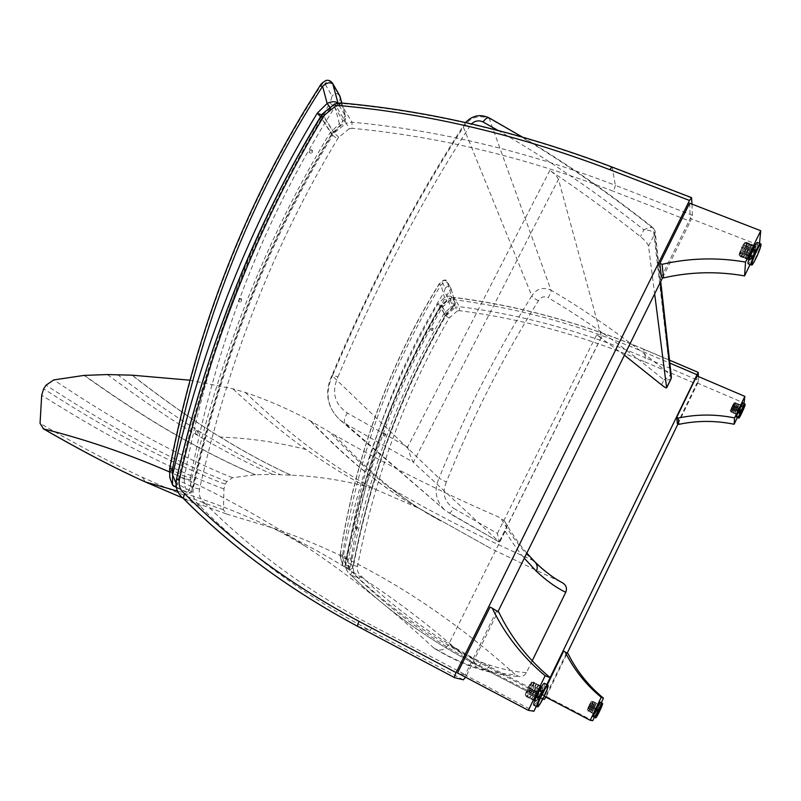 <?xml version="1.0" encoding="UTF-8"?>
<svg xmlns="http://www.w3.org/2000/svg" width="801" height="801" viewBox="0 0 801 801"><rect width="100%" height="100%" fill="white"/><g stroke="black" fill="none" stroke-linecap="round" stroke-linejoin="round"><path stroke-width="0.6" stroke-dasharray="4 3" d="M340.425 102.908L351.969 122.193L352.1 128.33L349.176 128.821L346.262 123.204L351.969 122.193C438.948 130.223 526.748 151.269 615.368 185.331L613.636 191.369C525.676 157.417 438.497 136.4 352.1 128.33M691.734 198.077L612.264 167.459L615.368 185.331L692.374 215.319L690.372 221.376L613.636 191.369M349.176 128.821L338.753 137.251L337.541 138.974C274.152 244.175 228.155 360.881 199.539 489.101C198.518 494.978 200.19 499.604 204.585 502.988C202.663 505.221 201.081 506.202 199.819 505.942L183.209 498.312M463.348 679.789L369.531 630.207C370.422 630.177 371.604 628.805 373.056 626.082L466.572 675.353L465.561 677.215M692.374 215.319L691.964 204.115M466.572 675.353L497.972 611.644M662.677 277.546L690.372 221.376M544.4 699.383L479.388 665.401L474.082 663.699L475.063 660.344C428.435 635.774 387.384 606.257 351.909 571.784C348.645 569.311 347.324 565.967 347.954 561.741C366.057 469.336 397.526 384.49 442.342 307.194L450.713 299.874L452.845 299.574L453.947 297.391L459.494 306.703L459.384 310.678L457.301 310.968L455.429 307.314L459.494 306.703C521.831 314.623 583.799 331.634 645.386 357.757L644.124 361.561C582.938 335.549 521.351 318.588 459.384 310.678M698.232 372.495L643.924 349.356L645.386 357.757L698.522 380.495L697.14 384.31L644.124 361.561M457.301 310.968L449.141 318.107C405.506 393.551 374.938 476.315 357.446 566.387C356.845 570.502 358.137 573.766 361.321 576.179L358.427 578.402L350.688 574.868C386.232 609.431 427.374 639.048 474.102 663.709L540.525 698.452L542.908 699.023M357.446 566.387L353.491 565.476C352.68 570.853 354.332 575.158 358.427 578.402C393.311 612.264 433.631 641.271 479.388 665.401L481.471 662.497L546.342 696.339L545.922 697.17M698.522 380.495L698.382 376.54M351.909 571.784L350.688 574.868C346.503 571.554 344.83 567.158 345.662 561.661L353.491 565.476C371.143 474.873 401.932 391.649 445.847 315.794L455.429 307.314L450.012 298.192L441.371 305.171L446.958 314.152L449.982 316.886M669.506 360.15L643.844 349.206C580.885 322.633 517.586 305.361 453.947 297.391L450.012 298.192L454.157 297.561C517.746 305.521 581.005 322.793 643.924 349.356L642.302 351.369L669.836 363.113M540.525 698.452L550.117 677.626M546.342 696.339L567.208 653.155M677.976 423.949L697.14 384.31M671.058 378.813L671.008 378.913C669.856 379.814 667.483 380.155 663.899 379.914C667.543 378.022 669.656 376.3 670.247 374.748L671.338 376.55M538.442 300.725C534.888 298.963 532.685 297.351 531.814 295.879C536.69 288.59 543.088 286.678 551.008 290.142C551.258 291.774 550.287 294.277 548.104 297.652C544.039 295.899 540.815 296.921 538.442 300.725C502.878 357.466 472.179 417.912 446.347 482.042L439.038 478.197C465.101 413.716 496.029 352.941 531.814 295.879L463.368 127.119L463.399 125.737C464.28 124.906 466.352 125.156 469.616 126.488L471.449 123.915M601.541 336.71L499.113 541.987L448.95 513.091C449.982 513.271 451.534 511.679 453.606 508.315L497.381 533.456L499.283 541.957L413.376 462.257L558.457 179.334L601.511 337.051C600.94 337.401 599.318 336.65 596.645 334.788L624.4 355.193M558.457 179.334C557.326 176.661 554.462 173.687 549.866 170.413C580.224 190.728 610.422 212.806 640.48 236.635C645.055 240.45 647.739 243.644 648.53 246.197L654.647 293.837M489.01 117.817L551.008 290.142C591.799 314.292 631.548 342.498 670.247 374.748L653.185 227.834C651.213 226.953 648.119 227.614 643.884 229.817C649.711 230.107 653.316 231.429 654.717 233.792L655.088 230.988L653.566 228.555C599.679 185.942 545.05 149.326 489.691 118.718C478.918 114.403 470.147 117.196 463.368 127.119C413.496 204.545 369.832 287.479 332.375 375.909L439.038 478.197C433.631 490.723 435.784 501.556 445.486 510.708L344.891 423.359L413.376 462.257C411.884 460.265 409.962 455.198 407.599 447.058L347.274 412.996C334.458 403.974 331.354 391.919 337.972 376.82L332.014 375.198L332.375 375.909C324.615 393.111 327.259 407.879 340.285 420.215L344.891 423.359C343.649 421.546 344.44 418.092 347.274 412.996M660.725 281.501L655.088 230.978L653.185 227.834C610.042 193.662 566.357 163.364 522.162 136.941M169.311 471.859C215.299 491.804 260.756 516.635 305.682 546.382C349.176 575.218 391.679 608.92 433.191 647.478C449.091 657.04 463.759 663.789 477.206 667.714C490.693 671.729 503.439 674.072 515.433 674.742C439.369 606.167 358.848 557.366 273.872 528.33L226.232 513.902L223.459 509.746L223.93 488.98L225.211 484.215L226.913 481.531L232.56 477.716L255.169 474.733L272.61 474.402L291.143 475.183C316.305 476.205 341.276 479.949 366.067 486.447L375.329 489.281L418.492 508.064L491.403 548.775L562.282 582.727C552.57 577.681 542.597 570.142 532.375 560.099C522.152 550.177 511.539 536.089 500.505 517.836C441.251 492.114 385.962 464.51 334.618 435.013L310.017 420.625C288.951 409.281 267.364 399.879 245.246 392.42L232.791 388.765L189.767 380.185M433.191 647.478L434.783 648.68C440.5 651.313 445.106 649.901 448.6 644.445L505.221 531.173C506.833 527.619 506.582 524.234 504.48 521.04L500.505 517.836M532.194 660.805L526.397 672.64C524.825 675.463 522.462 676.765 519.298 676.545L515.433 674.742M226.232 513.902L182.778 497.992M366.067 486.447C347.834 477.216 327.859 464.91 306.132 449.521C284.475 434.262 260.035 414.007 232.791 388.765M132.195 375.188C165.166 400.77 194.543 421.406 220.325 437.076C246.197 452.865 269.797 465.571 291.143 475.183M245.246 392.42C271.779 417.501 295.609 437.596 316.745 452.725C337.952 467.984 357.486 480.169 375.329 489.281M423.379 510.688L418.192 507.874C403.834 500.044 388.395 489.801 371.864 477.146C353.411 463.138 332.795 444.295 310.017 420.625M310.888 421.106C333.616 444.745 354.192 463.559 372.615 477.556C388.435 489.681 403.253 499.574 417.061 507.243L424.029 511.038M437.927 519.248L415.769 506.312L388.585 486.968C370.943 473.421 351.319 455.128 329.692 432.069M334.618 435.013C355.954 457.902 375.339 476.064 392.77 489.481C405.656 499.524 417.862 507.904 429.366 514.632L441.571 521.441M223.459 509.746C199.209 501.706 172.185 490.873 142.388 477.256C112.681 463.739 78.578 445.767 40.05 423.329M418.492 508.064L491.403 548.775M290.953 475.173C269.607 465.561 245.987 452.855 220.115 437.066C194.323 421.396 164.926 400.77 131.935 375.178M117.537 374.678C151.339 400.23 181.426 420.835 207.809 436.505C234.272 452.295 258.403 465.001 280.19 474.623M272.61 474.402C250.503 464.78 226.012 452.084 199.139 436.305C172.345 420.645 141.767 400.059 107.394 374.558M84.425 375.379C120.09 400.74 151.79 421.216 179.514 436.795C207.329 452.495 232.64 465.141 255.449 474.733M255.169 474.733C232.35 465.151 207.018 452.505 179.194 436.815C151.449 421.226 119.739 400.76 84.055 375.399M232.56 477.716C208.811 468.285 182.398 455.849 153.321 440.39C124.345 425.041 91.164 404.885 53.757 379.924M223.93 488.98C199.789 480.039 172.906 468.174 143.279 453.376C113.762 438.688 79.9 419.324 41.702 395.273M226.913 481.531C202.913 472.27 176.21 460.034 146.813 444.805C117.507 429.696 83.915 409.822 46.037 385.181M225.211 484.215C201.141 475.073 174.338 462.968 144.831 447.899C115.414 432.94 81.682 413.256 43.644 388.835M197.146 432.3L198.077 431.048L198.368 433.031L197.436 434.282L197.146 432.3M195.164 433.832L195.895 430.638L195.164 433.832M240.48 299.934L241.481 298.893L241.582 300.956L240.58 301.997L240.48 299.934M238.388 301.306L239.419 298.282L238.388 301.306M311.349 151.159L312.42 150.358L312.26 152.5L311.199 153.311L311.349 151.159M309.126 152.34L310.498 149.517L309.126 152.34M320.53 116.736L321.642 118.298L323.304 115.935L321.732 114.853M176.16 486.107L177.251 484.465C207.159 350.137 255.289 228.075 321.642 118.298L331.824 134.678L329.802 133.186L333.076 132.856L333.196 131.805L323.304 115.935L330.853 108.866C333.036 107.544 334.648 107.484 335.699 108.696L342.828 120.651L340.535 124.916L331.574 134.117C267.013 241.301 220.335 360.37 191.529 491.293L176.01 483.273M190.418 479.599L184.15 478.898L184.45 476.285L190.638 477.646L190.648 483.764L192 491.023L188.265 493.116L187.404 492.335C189.196 490.322 190.268 487.469 190.648 483.764C219.784 355.404 266.172 238.548 329.802 133.186L339.414 123.704L340.535 124.916M340.185 96.821L340.275 97.131C340.245 100.716 338.463 104.02 334.938 107.044L330.062 103.169L332.095 95.98L324.816 83.644C323.514 82.823 321.962 83.835 320.16 86.658C247.139 199.99 197.086 327.459 170.032 469.076L169.331 471.399M319.979 85.857L320.16 86.658M190.638 477.646C216.3 340.545 264.4 217.011 334.938 107.044L339.414 123.704C343.559 121.442 345.581 119.009 345.481 116.385L345.191 115.634L342.828 120.651M329.682 107.054L330.853 108.866M341.787 103.039L345.191 115.634L337.601 102.959M357.086 527.869L357.606 526.928L357.146 529.161L357.086 527.869M355.564 528.83L356.055 526.607L355.564 528.83M384.991 434.803L385.601 433.982L384.921 436.114L384.991 434.803M383.399 435.614L384.12 433.511L383.399 435.614M432.57 329.321L433.261 328.65L432.32 330.653L432.57 329.321M430.888 329.962L431.879 327.999L430.888 329.962M441.641 305.932L437.606 304.36L440.5 307.604L446.868 300.996L449.992 300.445L453.466 306.272L446.457 313.672L441.641 305.932M445.336 315.314L443.744 314.102L446.457 313.672L445.336 315.314C400.991 392.1 370.062 476.405 352.57 568.219L345.812 564.995L342.808 558.527L342.708 565.546L349.667 568.92L351.339 562.723L352.72 568.129L350.287 569.471L349.667 568.92L347.053 559.458L347.203 557.626L351.198 558.417L351.078 559.789L347.053 559.458L340.215 556.074L342.548 555.534L342.668 554.132L340.245 554.082L340.215 556.074L342.858 565.706L343.499 566.277L345.812 564.995C363.744 471.519 395.304 385.722 440.5 307.604L445.336 315.314M342.668 554.132C358.307 455.429 391.068 365.727 440.94 285.006C443.824 282.463 446.017 281.602 447.529 282.453L451.123 288.75L446.988 295.148L443.734 292.725L445.386 288.05L441.822 282.002L438.888 284.645C388.926 365.486 356.085 455.338 340.375 554.202L347.203 557.626C362.513 460.505 394.693 372.205 443.734 292.725M351.078 559.789L351.339 562.723C369.161 472.54 399.959 389.666 443.744 314.102L450.462 307.414L451.594 308.816M351.198 558.417C366.337 461.917 398.267 374.157 446.988 295.148L450.462 307.414C453.546 305.802 455.118 304.31 455.168 302.928L451.624 296.811C450.442 295.679 448.059 295.909 444.485 297.521L440.94 285.006L438.888 284.645M343.499 566.277L350.287 569.471L352.72 568.129C370.212 476.415 401.111 392.2 445.416 315.504L451.694 309.016C454.427 307.133 455.579 305.101 455.168 302.928L450.703 287.769C448.95 285.967 447.178 286.067 445.386 288.05M342.548 555.534L342.808 558.527C361.181 466.292 392.78 381.566 437.606 304.36L444.485 297.521L446.868 300.996M740.094 256C740.094 253.476 745.551 241.542 746.352 242.333C747.623 242.503 741.205 257.331 740.214 256.5L740.094 256M749.576 259.744C749.626 257.231 755.103 245.276 755.844 246.047C757.065 246.187 750.607 261.036 749.676 260.235L749.576 259.744M759.528 243.314L759.328 245.386L750.066 264.54M689.621 203.214L690.252 218.433L759.328 245.386M661.366 277.006L690.252 218.433M757.386 242.483C759.198 242.723 749.576 264.871 748.144 263.779M752.8 248.741L752.74 248.44C750.968 250.853 749.806 253.527 749.255 256.47C750.627 254.838 751.809 252.265 752.8 248.741M754.562 249.431L754.502 249.141C752.74 251.554 751.578 254.227 751.018 257.161C752.389 255.529 753.571 252.956 754.562 249.431M753.671 246.938C752.199 252.165 750.447 255.99 748.404 258.413C747.363 258.322 752.8 245.807 753.581 246.488L753.671 246.938M755.443 247.629L755.353 247.189C754.582 246.498 749.135 259.023 750.177 259.103C752.199 256.68 753.961 252.856 755.443 247.629M744.439 252.005L741.976 250.673L742.026 249.822L751.138 253.406L751.048 254.598L744.439 252.005L747.553 243.454L747.143 244.305L749.616 244.255L749.205 245.116L751.688 245.066L751.268 245.927L754.192 246.047L752.76 249.001L743.618 245.426L744.64 243.334L747.553 243.454M742.026 249.822L743.618 245.426M744.64 243.334L741.976 250.673M747.143 244.305L744.469 251.654M746.492 252.816L749.616 244.255M751.268 245.927L748.575 253.266M751.048 254.598L754.192 246.047M749.205 245.116L746.522 252.465M748.545 253.617L751.688 245.066M752.76 249.001L751.138 253.406M744.81 246.568L747.593 242.993L744.67 242.873L742.267 245.947L744.81 246.568L747.593 242.993M744.78 246.928L746.852 247.739L749.456 243.464L746.882 247.389M749.656 243.804L747.173 243.854M742.267 245.947L744.67 242.873M746.852 247.739L748.935 248.56L751.528 244.265L748.955 248.2M751.718 244.605L749.235 244.665M751.388 250.403L754.061 245.246L751.388 250.403L742.217 246.808M743.648 244.976L752.8 248.56M748.935 248.56L751.478 249.191M754.232 245.587L751.308 245.476M745.701 257.031L747.794 258.883L749.235 255.919L740.084 252.315L739.063 254.418L741.145 256.27L741.566 255.409L743.218 257.081L743.628 256.22L745.28 257.902L748.424 249.301L741.736 247.038L741.676 247.909L750.847 251.504L750.948 250.292L748.394 249.652M750.948 250.292L747.794 258.883M749.235 255.919L750.847 251.504M748.424 249.301L745.28 257.902M741.676 247.909L740.084 252.315M743.628 256.22L746.322 248.841M739.063 254.418L741.736 247.038M746.342 248.49L743.218 257.081M741.145 256.27L744.269 247.669M741.566 255.409L744.249 248.03M743.919 253.096L741.125 256.71L739.043 254.858L740.064 252.766L741.496 250.913L741.446 251.764L743.919 253.096L741.125 256.71M743.939 252.746L745.971 253.897L743.248 257.782L745.971 253.897M743.188 257.522L741.546 255.849M741.446 251.764L739.043 254.858M745.991 253.557L748.024 254.708L745.31 258.603L748.024 254.708M745.25 258.343L743.608 256.66M750.617 254.498L747.824 259.604L750.617 254.498L741.496 250.913M740.064 252.766L749.195 256.36M748.044 254.358L750.517 255.689M747.764 259.324L745.671 257.471M533.276 682.052L533.296 682.062C534.688 682.342 527.278 697.461 526.217 696.51C524.825 696.259 532.154 681.25 533.276 682.052M542.728 686.968L542.748 686.978C544.069 687.228 536.67 702.387 535.669 701.466C534.347 701.255 541.676 686.197 542.728 686.968L533.296 682.062M498.803 612.144L490.062 607.108M536.29 706.362L546.833 684.565M496.63 611.043L465.101 674.973L533.927 711.238M465.101 674.973L457.521 672.97M544.51 683.353C546.482 683.734 535.398 706.452 533.887 705.1M535.468 697.401C537.491 694.918 538.813 692.184 539.453 689.21C537.461 691.593 536.129 694.327 535.448 697.391L535.468 697.401M537.231 698.322C539.243 695.839 540.575 693.105 541.216 690.122C539.223 692.515 537.892 695.248 537.211 698.312L535.448 697.391M534.497 699.393L534.477 699.383C533.346 699.183 539.594 686.407 540.425 687.218C541.536 687.418 535.448 699.924 534.497 699.393M536.259 700.314C537.201 700.845 543.278 688.329 542.187 688.139C541.366 687.328 535.118 700.114 536.239 700.304L536.259 700.314M529.481 690.152L536.6 693.756L529.481 690.152L527.188 697.12L527.659 696.189L529.251 698.212L529.711 697.26L531.313 699.293L531.774 698.342L533.816 700.605L535.408 697.331L526.287 692.565L525.166 694.878L527.198 697.14L525.156 694.867L527.108 688.88M527.448 688.98L526.287 692.565M531.554 691.233L529.231 698.182L527.649 696.169L529.621 690.192M536.139 693.636L533.806 700.595L531.774 698.342L533.756 692.354M533.616 692.314L531.293 699.263L529.701 697.25L531.684 691.273M535.408 697.331L536.6 693.756M531.594 690.732L527.368 697.18L525.336 694.918L526.467 692.605L528.64 689.301L531.594 690.732L527.368 697.18M531.453 690.692L533.636 691.804L529.431 698.252L533.636 691.804M529.431 698.252L527.839 696.229M528.97 689.401L525.336 694.918M533.506 691.764L535.679 692.865L531.484 699.333L535.679 692.865M531.484 699.333L529.892 697.301M537.721 694.046L533.987 700.645L538.172 694.167L528.64 689.301M526.467 692.605L535.579 697.381M535.549 692.835L538.172 694.167M533.987 700.645L531.954 698.382M538.122 685.656L541.086 686.006L539.504 689.271L530.392 684.525L531.514 682.222L534.467 682.562L534.007 683.513L536.52 683.633L536.059 684.585L538.582 684.705L536.269 691.663L529.221 688.099L536.129 691.633M538.753 692.965L541.086 686.006M539.504 689.271L538.302 692.845M536.269 691.663L538.582 684.705M529.221 688.099L530.392 684.525M536.059 684.585L534.087 690.562M531.514 682.222L529.551 688.199M534.217 690.602L536.52 683.633M534.467 682.562L532.174 689.531M534.007 683.513L532.034 689.491M530.072 688.94L534.297 682.512L531.333 682.162L527.699 687.669L530.072 688.94L534.297 682.512M530.212 688.98L532.275 690.062L536.35 683.583L532.134 690.021M536.35 683.583L533.836 683.463M527.699 687.669L531.333 682.162M532.275 690.062L534.347 691.143L538.412 684.655L534.207 691.103M538.412 684.655L535.889 684.535M537.181 692.545L540.915 685.956L537.181 692.545L528.039 687.769M530.212 684.475L539.333 689.22M534.347 691.143L536.73 692.414M540.915 685.956L537.952 685.606M731.013 411.904C732.244 408.019 733.676 404.946 735.308 402.673C735.929 402.693 731.473 412.525 731.053 412.064L731.013 411.904M737.421 414.668L741.716 405.426C742.317 405.436 737.851 415.278 737.451 414.828L737.421 414.668M743.979 403.594L737.31 417.571M696.79 375.859L697.08 382.928L744.199 403.123M677.376 423.689L697.08 382.928M742.787 403.073C743.678 403.093 736.98 417.842 736.379 417.171M739.613 407.048L737.19 412.275L739.613 407.048M740.815 407.569L738.382 412.785L740.815 407.569M740.214 405.807L736.6 413.556L740.214 405.807M741.406 406.317L737.791 414.077L741.406 406.317M734.006 408.55L732.354 407.268L738.522 409.922L738.472 410.472L734.006 408.55L736.089 403.213L735.799 403.804L737.481 403.814L737.19 404.405L738.872 404.415L738.592 405.006L740.575 405.136L739.593 407.178L733.416 404.525L734.106 403.083L736.089 403.213M732.354 407.268L733.416 404.525M734.106 403.083L732.324 407.659M735.799 403.804L734.016 408.39M735.388 409.151L737.481 403.814M738.592 405.006L736.8 409.591M738.472 410.472L740.575 405.136M737.19 404.405L735.408 408.991M736.78 409.752L738.872 404.415M739.593 407.178L738.522 409.922M734.167 406.057L736.099 403.003L734.127 402.873L732.464 405.486L734.167 406.057L736.099 403.003M734.157 406.217L735.558 406.818L737.431 403.524L735.568 406.658M737.491 403.604L735.819 403.604M732.464 405.486L734.127 402.873M735.558 406.818L736.96 407.419L738.832 404.125L736.97 407.258M738.892 404.205L737.21 404.195M738.632 408.55L740.535 404.845L738.632 408.55L732.434 405.887M739.603 406.958L740.795 407.469M736.96 407.419L738.672 407.989M740.585 404.936L738.612 404.795M734.797 412.775L736.209 414.097L737.19 412.054L731.003 409.381L730.312 410.833L734.517 413.366L736.61 408.019L732.094 406.247L736.6 408.18M738.312 408.75L736.209 414.097M737.19 412.054L738.272 409.311M736.61 408.019L734.517 413.366M732.074 406.638L731.003 409.381M733.406 412.165L735.198 407.579M730.312 410.833L732.094 406.247M735.208 407.419L733.115 412.765M731.724 412.165L733.806 406.808M732.004 411.564L733.796 406.978M733.646 409.301L731.713 412.365L730.302 411.033L730.993 409.591L731.994 408.019L733.646 409.301L731.713 412.365M733.656 409.141L735.038 409.902L733.125 413.026L735.038 409.902M733.105 412.966L731.994 411.764M731.964 408.41L730.302 411.033M735.048 409.742L736.419 410.502L734.517 413.626L736.419 410.502M734.497 413.566L733.386 412.375M738.162 410.683L736.219 414.367L738.162 410.683L731.994 408.019M737.19 412.275L738.382 412.785M736.439 410.342L738.111 411.233M736.199 414.307L734.787 412.976M592.67 701.286L592.68 701.286C593.331 701.336 588.485 711.458 588.044 710.958C587.383 710.918 592.209 700.845 592.67 701.286L599.078 704.6C599.699 704.63 594.843 714.762 594.442 714.282C593.811 714.262 598.637 704.169 599.068 704.59L599.078 704.6M568.069 653.666L563.614 651.133M594.342 717.265L601.281 702.717M566.577 652.905L545.671 696.159L592.7 720.7M545.671 696.159L542.267 695.268L544.269 696.309M547.323 684.815L542.267 695.268M600.229 702.177C601.171 702.227 593.891 717.426 593.271 716.705M595.443 712.179L598.067 706.702L595.443 712.179L594.252 711.558L596.875 706.082L594.262 711.558L588.064 708.314L587.323 709.856L588.715 711.378L589.015 710.737L593.191 713.701L595.123 709.155L588.795 705.911L595.123 709.155M593.621 712.89L597.516 704.75L593.621 712.89L594.813 713.511L598.707 705.371L594.813 713.511M588.945 705.951L588.064 708.314M587.323 709.856L588.795 705.911M588.715 711.378L590.427 706.772M589.015 710.737L590.487 706.792M591.819 707.493L590.107 712.099M591.809 712.189L593.281 708.234M594.923 709.105L593.191 713.701M590.407 711.468L591.879 707.513M593.221 708.224L591.498 712.82M591.358 707.023L588.795 711.398L587.403 709.876L588.144 708.334L589.466 706.092L591.358 707.023L588.795 711.398M591.298 707.013L592.75 707.744L590.187 712.119L592.75 707.744M590.187 712.119L589.095 710.757M589.616 706.132L587.403 709.876M592.69 707.734L594.142 708.464L591.579 712.84L594.142 708.464M591.579 712.84L590.487 711.478M595.624 709.285L593.271 713.721L595.824 709.346L589.466 706.092M588.144 708.334L594.312 711.538M594.082 708.454L595.824 709.346M593.271 713.721L591.879 712.209M595.944 703.699L597.936 703.939L596.895 706.122L590.727 702.928L591.468 701.386L596.244 703.068L594.522 707.663L589.856 705.291L594.462 707.643M596.214 708.535L597.936 703.939M596.895 706.122L596.014 708.485M594.522 707.663L596.244 703.068M589.856 705.291L590.727 702.928M594.552 702.978L593.07 706.923M591.468 701.386L590.007 705.331M593.13 706.943L594.853 702.347M593.461 701.626L591.749 706.222M593.161 702.257L591.689 706.202M590.808 705.961L593.381 701.596L591.388 701.366L589.176 705.1L590.808 705.961L593.381 701.596M590.868 705.981L592.269 706.702L594.783 702.317L592.209 706.682M594.783 702.317L593.08 702.237M589.176 705.1L591.388 701.366M592.269 706.702L593.671 707.423L596.174 703.038L593.611 707.413M596.174 703.038L594.472 702.958M595.513 708.344L597.866 703.919L595.513 708.344L589.326 705.14M590.647 702.908L596.825 706.102M593.671 707.423L595.313 708.294M597.866 703.919L595.864 703.678M338.753 137.251L334.207 132.966L346.262 123.204L335.168 104.48L322.743 114.543L334.207 132.966L332.585 135.269L337.541 138.974M199.539 489.101L193.411 487.579C222.338 358.528 268.735 241.091 332.585 135.269L321.071 116.906C255.149 225.702 207.079 346.573 176.871 479.529L193.411 487.579C192.04 495.258 194.172 501.376 199.819 505.942C247.529 553.801 304.1 595.223 369.531 630.207L357.847 626.442M204.585 502.988C251.965 550.437 308.125 591.468 373.056 626.082M611.994 167.008L612.264 167.459C520.86 132.696 430.447 111.349 341.036 103.419L335.168 104.48L334.758 103.91M322.523 113.822L322.743 114.543L321.071 116.906L320.881 116.165M176.48 479.218L176.871 479.529C175.429 487.439 177.612 493.746 183.399 498.442M449.141 318.107L445.847 315.794L440.23 306.843C395.344 384.22 363.824 469.156 345.662 561.661L345.541 561.551C344.7 567.038 346.402 571.463 350.638 574.838M361.321 576.179C395.974 609.801 436.034 638.577 481.471 662.497M443.203 305.942L441.311 304.921L440.18 306.573C395.253 383.999 363.714 468.996 345.541 561.551L347.954 561.741M442.342 307.194L440.18 306.573L441.311 304.921L449.882 298.002L450.713 299.874M541.656 695.108L475.063 660.344M452.845 299.574C516.345 307.544 579.493 324.805 642.302 351.369M661.506 384.81L663.899 379.914C626.312 348.635 587.714 321.211 548.104 297.652M446.347 482.042C441.802 492.905 444.215 501.666 453.606 508.315M497.381 533.456L596.645 334.788M648.53 246.197L654.717 233.792L660.224 282.523M497.832 130.343C547.123 158.688 595.814 191.85 643.884 229.817L640.48 236.635M549.866 170.413L407.599 447.058M337.972 376.82C375.579 287.819 419.464 204.375 469.616 126.488M392.77 489.481C436.335 514.743 482.873 538.282 532.375 560.099L535.158 562.122M505.221 531.173C511.729 541.836 518.087 550.858 524.305 558.247M526.397 672.64C514.913 671.869 502.778 669.406 490.002 665.241C477.266 661.165 463.459 654.227 448.6 644.445M490.002 665.241C487.689 669.155 484.375 670.547 480.069 669.436L477.206 667.714C414.538 610.302 349.156 565.116 281.051 532.154L273.862 528.33M177.512 491.093C212.265 501.806 246.768 515.494 281.021 532.144L281.051 532.154M306.132 449.521C277.717 442.212 249.111 438.067 220.325 437.076M142.388 477.256L145.472 482.012M169.642 468.745L184.45 476.285C210.443 338.222 258.983 213.847 330.062 103.169M184.15 478.898L169.722 471.759L170.373 478.978L173.016 485.536L187.404 492.335L184.811 485.937L184.15 478.898M332.555 83.264L332.395 82.994C329.962 80.571 327.439 80.791 324.816 83.644M339.534 95.349C337.151 92.966 334.668 93.176 332.095 95.98M337.932 102.908L335.699 108.696M449.992 300.445L451.624 296.811L447.208 281.722C445.436 279.899 443.644 280 441.822 282.002M453.466 306.272L455.068 302.688L451.023 288.49L447.208 281.722C445.867 278.728 443.083 279.609 438.848 284.355C388.835 365.256 355.974 455.168 340.245 554.082L340.095 555.944L342.708 565.546L343.509 566.277M751.148 264.971C752.509 266.142 762.202 243.894 760.419 243.664L760.409 243.664M536.91 706.682C538.382 708.014 549.466 685.286 547.524 684.925M738.422 418.052C739.003 418.713 745.711 403.964 744.83 403.954M595.313 717.766C595.764 718.417 601.421 707.113 602.202 704.019M540.515 698.442L474.082 663.699C427.344 639.028 386.182 609.401 350.608 574.808M671.338 376.54L671.408 377.401M499.153 542.017L445.486 510.708L340.285 420.215C326.928 407.439 324.165 392.44 332.014 375.198C369.571 286.548 413.366 203.394 463.399 125.737M601.511 337.051L499.283 541.957M463.358 125.797L465.521 122.573M526.838 553.111C519.609 544.79 512.159 534.097 504.48 521.04M434.783 648.68C451.133 658.492 466.232 665.411 480.069 669.436C493.947 673.541 507.023 675.904 519.298 676.535M305.682 546.382L281.021 532.144M133.316 476.375L141.787 480.33M195.264 433.862L197.446 434.282M195.895 430.638L198.067 431.048M238.518 301.376L240.58 301.997M239.419 298.282L241.481 298.893M309.276 152.47L311.199 153.311M310.498 149.517L312.42 150.348M176.4 487.529L188.265 493.116C190.758 493.366 192 492.675 192 491.023C220.796 360.39 267.404 241.612 331.824 134.678L340.825 125.487C344.39 123.324 345.942 120.3 345.481 116.385L341.867 103.049M355.594 528.84L357.146 529.161M356.055 526.607L357.606 526.928M383.439 435.634L384.921 436.114M384.12 433.511L385.601 433.982M430.938 330.002L432.32 330.653M431.879 327.999L433.261 328.65M755.844 246.047L746.352 242.333M749.676 260.235L740.214 256.5M740.124 252.866L751.018 257.161M743.588 244.856L754.502 249.141M755.353 247.189L753.581 246.488M750.177 259.103L748.404 258.413M747.003 243.584L749.456 243.464M744.499 242.603L747.403 242.653M749.065 244.385L751.528 244.265M751.148 245.196L754.061 245.246M741.596 256.05L743.248 257.782M739.103 255.078L741.195 256.981M743.658 256.871L745.31 258.603M745.731 257.692L747.824 259.604M535.669 701.466L526.217 696.51M539.453 689.21L541.216 690.122M542.187 688.139L540.425 687.218M536.239 700.304L534.477 699.383M741.716 405.426L735.308 402.673M737.451 414.828L731.053 412.064M741.376 406.177L740.184 405.666M737.791 414.077L736.6 413.556M735.759 403.534L737.431 403.524M734.076 402.813L736.039 402.923M737.16 404.135L738.832 404.125M738.562 404.735L740.535 404.845M732.014 411.814L733.125 413.026M730.322 411.083L731.734 412.425M733.406 412.415L734.517 413.626M734.797 413.016L736.219 414.367M594.442 714.282L588.044 710.958M596.875 706.082L598.067 706.702M598.707 705.371L597.516 704.75"/><path stroke-width="1.2" d="M465.561 677.215L463.348 679.789L454.698 677.686C454.307 677.155 454.788 675.463 456.139 672.61L689.501 200.46L691.573 197.657L691.964 204.115M454.658 677.666L357.897 626.482C357.316 625.851 357.687 624.149 359.008 621.366C291.644 585.391 233.512 542.828 184.641 493.676L183.249 498.352M184.641 493.676C180.105 490.172 178.383 485.376 179.474 479.278C209.642 346.302 257.672 225.401 323.584 116.576L324.846 114.793L335.649 106.042L338.683 105.522L340.425 102.908L334.758 103.91L322.523 113.822M497.972 611.644L662.677 277.546M545.922 697.17L544.4 699.383L542.908 699.023M698.382 376.54L698.182 372.365L669.506 360.15M550.117 677.626L698.182 372.365M567.208 653.155L677.976 423.949M660.725 281.501L671.338 376.55L671.008 378.913L666.672 387.784M654.647 293.837L666.642 387.844C666.011 388.115 664.309 387.113 661.506 384.81L624.4 355.193M562.702 582.928L562.733 582.938C566.237 585.241 567.238 588.365 565.756 592.299L532.194 660.805M189.767 380.185L132.195 375.188L107.394 374.558L84.055 375.399L53.757 379.924L46.037 385.181L43.644 388.835L41.702 395.273L40.05 423.329L43.534 428.895C85.557 439.409 127.479 453.736 169.311 471.859M182.778 497.992L145.472 482.012C115.895 468.735 81.912 451.023 43.534 428.895M321.732 114.853L317.226 113.211L320.53 116.736M176.01 483.273L172.615 474.903L172.545 485.026L173.897 486.347L176.16 486.107M169.331 471.399L172.395 470.608L172.636 468.585C199.619 327.028 249.602 199.599 322.583 86.308L319.979 85.857M337.601 102.959C335.108 101.176 331.624 101.337 327.148 103.429L322.583 86.308C326.718 82.643 330.142 81.872 332.836 83.975L332.395 82.984C330.212 80.44 327.939 79.669 325.566 80.681C322.413 82.653 320.56 84.355 320.01 85.797C246.868 199.299 196.746 326.928 169.652 468.705L169.642 468.745M337.932 102.908L332.836 83.975L339.964 96.33L341.867 103.049M172.395 470.608L172.615 474.903C203.154 342.347 251.354 221.787 317.226 113.211L327.148 103.429L329.682 107.054M662.117 264.31L659.874 263.409L661.366 277.006L663.538 277.897L662.117 264.31C689.551 257.972 717.356 257.231 745.541 262.077L744.57 275.894C717.205 271.118 690.192 271.779 663.538 277.897M659.874 263.409L689.621 203.214L760.74 230.718L745.541 262.077M750.066 264.54L744.57 275.894M760.74 230.718L759.528 243.314M751.148 264.971L748.134 263.779L747.974 263.038C748.034 259.314 756.274 241.321 757.386 242.483L760.409 243.664C759.328 242.513 751.088 260.515 750.998 264.23L751.148 264.971C752.279 263.449 750.447 269.757 757.536 255.048C763.443 239.93 760.099 245.456 760.419 243.664M492.295 608.239L490.062 607.108L457.521 672.97L528.36 710.347L545.131 675.734C522.362 656.69 504.75 634.192 492.295 608.239L498.803 612.144C510.938 637.346 528.059 659.193 550.177 677.676L545.131 675.734M528.36 710.347L533.927 711.238L536.29 706.362M546.833 684.565L550.177 677.676M536.91 706.682L533.887 705.1C531.894 704.78 542.928 682.142 544.48 683.343L547.494 684.915C545.972 683.714 534.948 706.382 536.91 706.682C538.102 705.17 536.009 711.678 544.019 696.82C550.848 681.351 547.083 686.687 547.524 684.925M678.217 418.072L676.695 417.401L677.376 423.689L678.868 424.35L678.217 418.072C696.82 414.117 715.603 414.067 734.567 417.912L734.127 424.25C715.533 420.455 697.12 420.485 678.868 424.35M676.695 417.401L696.79 375.859L744.85 396.385L734.567 417.912M744.85 396.385L743.979 403.594M737.31 417.571L734.127 424.25M738.422 418.052L736.339 416.941C736.319 415.248 742.297 402.392 742.787 403.073L744.83 403.954C744.349 403.273 738.372 416.13 738.372 417.832L738.422 418.052C739.523 417.171 737.811 420.235 740.945 414.768C746.772 402.232 744.93 404.495 744.83 403.954M601.281 702.717L603.453 698.172C588.375 685.686 576.58 670.858 568.069 653.666L563.614 651.133L547.323 684.815M603.453 698.172L601.211 697.301C585.831 684.575 573.806 669.436 565.136 651.904M544.269 696.309L590.227 720.299L592.7 720.7L594.342 717.265M590.227 720.299L601.211 697.301M602.202 704.019L602.272 703.228L600.229 702.177C599.589 701.516 592.329 716.685 593.271 716.705L595.313 717.766C596.445 716.895 594.632 720.049 598.027 714.392C604.294 701.556 602.362 703.749 602.272 703.228C601.641 702.577 594.382 717.756 595.313 717.766M183.399 498.442C232.31 547.674 290.453 590.347 357.847 626.442M691.573 197.657L612.004 167.008L609.741 169.662L689.501 200.46M179.474 479.278L176.48 479.218C175.019 487.048 177.261 493.426 183.209 498.312M323.584 116.576L320.881 116.165M324.846 114.793L322.553 113.782L320.921 116.095C254.888 225.051 206.748 346.082 176.49 479.188M335.649 106.042L334.758 103.91M456.139 672.61L359.008 621.366M338.683 105.522C428.054 113.482 518.407 134.868 609.741 169.662M669.836 363.113L696.73 374.598M660.224 282.523L671.078 378.613L666.682 387.614M522.162 136.941L489.01 117.817C487.499 117.216 485.506 118.598 483.033 121.952L497.832 130.343M471.449 123.915C475.053 120.711 478.918 120.06 483.033 121.952M526.838 553.111L534.547 561.511C537.311 564.325 537.912 567.579 536.37 571.253C546.402 580.685 556.194 587.704 565.756 592.299M524.305 558.247L536.37 571.253M145.472 482.012L177.512 491.093M172.636 468.585L169.652 468.705L169.752 477.476L172.545 485.026L176.4 487.529M341.787 103.039L339.534 95.349L332.555 83.264M751.859 263.919C752.199 259.284 761.441 240.19 760.89 245.236C760.449 250.012 751.428 268.665 751.859 263.919M547.794 685.816C549.526 686.277 539.604 706.822 537.831 706.402C535.959 706.172 546.152 685.105 547.794 685.816M738.953 417.621C739.103 415.529 745.361 402.412 745.09 404.745C744.9 406.918 738.752 419.824 738.953 417.621M602.472 703.829C603.253 704.019 596.695 717.786 595.914 717.576C595.073 717.496 601.751 703.498 602.472 703.829M454.698 677.686L357.897 626.482C290.413 590.347 232.17 547.604 183.149 498.262M612.004 167.008L611.994 167.008C520.49 132.215 429.957 110.848 340.395 102.908M671.408 377.401L671.058 378.813M465.521 122.573C472.36 115.424 480.189 113.842 489.01 117.817M535.158 562.122C544.56 571.333 553.751 578.272 562.733 582.938M43.134 428.685C76.616 448.019 106.673 463.919 133.316 476.375M340.185 96.821L339.664 95.579"/></g></svg>
